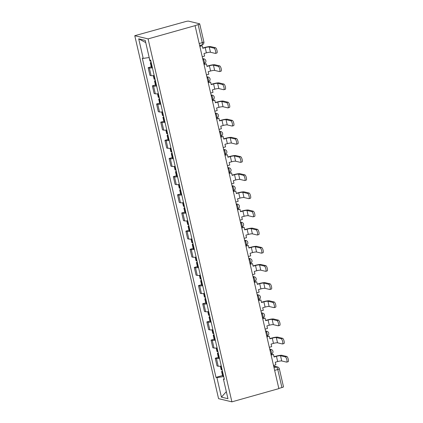 <?xml version="1.0" encoding="UTF-8"?>
<svg xmlns="http://www.w3.org/2000/svg" width="423" height="423" viewBox="0 0 423 423"><rect width="100%" height="100%" fill="white"/><g stroke="black" fill="none" stroke-linecap="round" stroke-linejoin="round"><path stroke-width="0.63" d="M195.066 25.66L198.128 24.592A2.416 0.375 -13 0 0 199.709 23.862A2.416 0.375 -13 0 0 199.577 23.783L188.579 21.15A2.416 0.375 -13 0 0 185.575 21.589L134.768 35.701L218.564 398.662L231.894 401.85L148.098 38.89L195.066 25.66L278.863 388.615L231.894 401.85M274.654 370.384L277.758 369.512A2.416 0.375 167 0 0 279.339 368.782L283.505 386.823A2.416 0.375 167 0 1 281.924 387.553L277.758 369.512A2.416 0.709 -105.7 0 0 276.441 366.995L273.718 366.344M278.82 388.43L281.924 387.553M134.768 35.701L148.098 38.89M152.423 67.807A5.562 0.857 167 0 1 149.361 67.971L148.177 67.685L149.948 75.368L151.138 75.654A5.562 0.857 -13 0 0 154.199 75.49M151.254 66.818L148.177 67.685M156.616 85.964A5.562 0.857 167 0 1 153.554 86.128L152.37 85.848L154.141 93.531L155.326 93.811A5.562 0.857 -13 0 0 158.392 93.647M155.447 84.981L152.37 85.848M160.809 104.121A5.562 0.857 167 0 1 157.747 104.291L156.563 104.005L158.334 111.688L159.519 111.973A5.562 0.857 -13 0 0 162.58 111.804M159.635 103.138L156.563 104.005M165.002 122.284A5.562 0.857 167 0 1 161.94 122.448L160.756 122.168L162.527 129.85L163.712 130.131A5.562 0.857 -13 0 0 166.773 129.967M163.828 121.301L160.756 122.168M169.195 140.441A5.562 0.857 167 0 1 166.133 140.61L164.949 140.325L166.72 148.008L167.905 148.293A5.562 0.857 -13 0 0 170.966 148.124M168.021 139.458L164.949 140.325M173.388 158.604A5.562 0.857 167 0 1 170.326 158.768L169.137 158.482L170.913 166.165L172.098 166.451A5.562 0.857 -13 0 0 175.159 166.287M172.214 157.62L169.137 158.482M177.581 176.761A5.562 0.857 167 0 1 174.519 176.925L173.33 176.645L175.106 184.328L176.291 184.608A5.562 0.857 -13 0 0 179.352 184.444M176.407 175.778L173.33 176.645M181.774 194.924A5.562 0.857 167 0 1 178.707 195.088L177.523 194.802L179.299 202.485L180.484 202.77A5.562 0.857 -13 0 0 183.545 202.606M180.6 193.935L177.523 194.802M185.961 213.081A5.562 0.857 167 0 1 182.9 213.245L181.716 212.965L183.492 220.647L184.677 220.928A5.562 0.857 -13 0 0 187.738 220.764M184.793 212.097L181.716 212.965M190.154 231.238A5.562 0.857 167 0 1 187.093 231.407L185.909 231.122L187.68 238.805L188.87 239.09A5.562 0.857 -13 0 0 191.931 238.921M188.986 230.255L185.909 231.122M194.347 249.401A5.562 0.857 167 0 1 191.286 249.565L190.101 249.284L191.873 256.967L193.062 257.247A5.562 0.857 -13 0 0 196.124 257.084M193.179 248.417L190.101 249.284M198.54 267.558A5.562 0.857 167 0 1 195.479 267.727L194.294 267.442L196.066 275.124L197.25 275.41A5.562 0.857 -13 0 0 200.317 275.241M197.372 266.575L194.294 267.442M202.733 285.721A5.562 0.857 167 0 1 199.672 285.885L198.487 285.599L200.259 293.282L201.443 293.567A5.562 0.857 -13 0 0 204.505 293.403M201.56 284.737L198.487 285.599M206.926 303.878A5.562 0.857 167 0 1 203.865 304.042L202.68 303.762L204.452 311.444L205.636 311.73A5.562 0.857 -13 0 0 208.698 311.561M205.752 302.894L202.68 303.762M211.119 322.04A5.562 0.857 167 0 1 208.058 322.204L206.873 321.919L208.645 329.602L209.829 329.887A5.562 0.857 -13 0 0 212.891 329.723M209.945 321.052L206.873 321.919M215.312 340.198A5.562 0.857 167 0 1 212.251 340.362L211.061 340.081L212.838 347.764L214.022 348.044A5.562 0.857 -13 0 0 217.084 347.88M214.138 339.214L211.061 340.081M219.505 358.355A5.562 0.857 167 0 1 216.444 358.524L215.254 358.239L217.031 365.921L218.215 366.207A5.562 0.857 -13 0 0 221.277 366.038M218.331 357.372L215.254 358.239M149.187 57.523L143.223 58.4L138.707 38.842L145.237 40.407L149.753 59.96L150.662 60.182L224.354 379.373L223.439 379.151L227.955 398.709L221.425 397.144L216.909 377.591L223.714 376.592M143.223 58.4L142.308 58.184L216 377.369L216.909 377.591M222.524 375.534L216 377.369M224.206 378.722L223.439 379.151M138.707 38.842L145.739 42.591M226.326 391.645L221.425 397.144M202.242 56.745L204.6 56.085L204.008 53.52L206.403 52.849A3.262 0.502 167 0 1 210.458 52.251L215.296 53.409A2.723 0.793 -105.7 0 0 215.429 53.409A2.723 0.793 -105.7 0 0 215.513 50.786A2.723 0.793 -105.7 0 0 214.086 48.169L215.534 47.762A2.723 0.793 74.3 0 1 216.962 50.379A2.723 0.793 74.3 0 1 216.877 53.002L215.429 53.409M150.879 61.113A9.19 1.417 167 0 1 150.736 61.118L150.625 61.123A3.051 0.471 167 0 1 149.906 60.986L149.108 57.533M151.159 62.318A3.051 0.471 -13 0 0 150.334 62.853A3.051 0.471 -13 0 0 151.053 62.985L151.164 62.985A9.19 1.417 -13 0 0 151.307 62.979M150.334 62.853L151.318 67.098A3.051 0.471 -13 0 0 152.037 67.236L152.148 67.231A9.19 1.417 -13 0 0 152.291 67.225M199.852 46.387L202.21 45.721L202.802 48.28L205.192 47.609A3.262 0.502 167 0 1 209.248 47.011L214.086 48.169M202.21 45.721L199.793 46.139M215.534 47.762L210.696 46.604A4.838 0.746 -13 0 0 204.69 47.487L202.744 48.037M206.435 74.908L208.793 74.242L208.201 71.683L210.596 71.006A3.262 0.502 167 0 1 214.651 70.414L219.489 71.566A2.723 0.793 -105.7 0 0 219.622 71.566A2.723 0.793 -105.7 0 0 219.706 68.944A2.723 0.793 -105.7 0 0 218.279 66.332L219.727 65.925A2.723 0.793 74.3 0 1 221.155 68.537A2.723 0.793 74.3 0 1 221.07 71.159L219.622 71.566M155.072 79.275A9.19 1.417 167 0 1 154.929 79.281L154.818 79.286A3.051 0.471 167 0 1 154.099 79.149L153.285 75.617M155.347 80.476A3.051 0.471 -13 0 0 154.527 81.01A3.051 0.471 -13 0 0 155.246 81.147L155.357 81.142A9.19 1.417 -13 0 0 155.5 81.137M154.527 81.01L155.511 85.261A3.051 0.471 -13 0 0 156.23 85.393L156.341 85.393A9.19 1.417 -13 0 0 156.484 85.388M204.045 64.545L206.403 63.884L206.99 66.443L209.385 65.766A3.262 0.502 167 0 1 213.441 65.174L218.279 66.332M206.403 63.884L203.986 64.296M219.727 65.925L214.889 64.767A4.838 0.746 -13 0 0 208.883 65.65L206.937 66.194M210.628 93.065L212.986 92.399L212.394 89.84L214.789 89.168A3.262 0.502 167 0 1 218.839 88.571L223.682 89.729A2.723 0.793 -105.7 0 0 223.815 89.729A2.723 0.793 -105.7 0 0 223.899 87.106A2.723 0.793 -105.7 0 0 222.472 84.489L223.92 84.082A2.723 0.793 74.3 0 1 225.348 86.699A2.723 0.793 74.3 0 1 225.258 89.322L223.815 89.729M159.265 97.433A9.19 1.417 167 0 1 159.122 97.438L159.011 97.443A3.051 0.471 167 0 1 158.292 97.306L157.478 93.774M159.54 98.633A3.051 0.471 -13 0 0 158.72 99.172A3.051 0.471 -13 0 0 159.439 99.305L159.55 99.305A9.19 1.417 -13 0 0 159.693 99.294M158.72 99.172L159.704 103.418A3.051 0.471 -13 0 0 160.423 103.556L160.534 103.55A9.19 1.417 -13 0 0 160.677 103.545M208.238 82.707L210.596 82.041L211.183 84.6L213.578 83.928A3.262 0.502 167 0 1 217.634 83.331L222.472 84.489M210.596 82.041L208.179 82.459M223.92 84.082L219.077 82.924A4.838 0.746 -13 0 0 213.07 83.807L211.13 84.357M214.821 111.223L217.179 110.562L216.587 107.997L218.982 107.326A3.262 0.502 167 0 1 223.032 106.728L227.875 107.886A2.723 0.793 -105.7 0 0 228.008 107.886A2.723 0.793 -105.7 0 0 228.092 105.264A2.723 0.793 -105.7 0 0 226.665 102.652L228.108 102.244A2.723 0.793 74.3 0 1 229.536 104.856A2.723 0.793 74.3 0 1 229.451 107.479L228.008 107.886M163.458 115.595A9.19 1.417 167 0 1 163.315 115.601L163.204 115.601A3.051 0.471 167 0 1 162.485 115.468L161.671 111.936M163.733 116.796A3.051 0.471 -13 0 0 162.913 117.33A3.051 0.471 -13 0 0 163.632 117.467L163.743 117.462A9.19 1.417 -13 0 0 163.886 117.457M162.913 117.33L163.897 121.581A3.051 0.471 -13 0 0 164.616 121.713L164.727 121.708A9.19 1.417 -13 0 0 164.87 121.702M212.431 100.864L214.784 100.198L215.376 102.763L217.771 102.086A3.262 0.502 167 0 1 221.826 101.494L226.665 102.652M214.784 100.198L212.372 100.616M228.108 102.244L223.27 101.086A4.838 0.746 -13 0 0 217.263 101.964L215.323 102.514M219.014 129.385L221.372 128.719L220.78 126.16L223.17 125.483A3.262 0.502 167 0 1 227.225 124.891L232.063 126.049A2.723 0.793 -105.7 0 0 232.201 126.049A2.723 0.793 -105.7 0 0 232.285 123.426A2.723 0.793 -105.7 0 0 230.858 120.809L232.301 120.402A2.723 0.793 74.3 0 1 233.729 123.019A2.723 0.793 74.3 0 1 233.644 125.642L232.201 126.049M167.651 133.753A9.19 1.417 167 0 1 167.508 133.758L167.397 133.763A3.051 0.471 167 0 1 166.678 133.626L165.858 130.094M167.926 134.953A3.051 0.471 -13 0 0 167.106 135.487A3.051 0.471 -13 0 0 167.825 135.624L167.936 135.619A9.19 1.417 -13 0 0 168.079 135.614M167.106 135.487L168.09 139.738A3.051 0.471 -13 0 0 168.809 139.876L168.914 139.87A9.19 1.417 -13 0 0 169.063 139.865M216.624 119.022L218.977 118.361L219.569 120.92L221.964 120.248A3.262 0.502 167 0 1 226.019 119.651L230.858 120.809M218.977 118.361L216.565 118.778M232.301 120.402L227.463 119.244A4.838 0.746 -13 0 0 221.456 120.127L219.511 120.671M223.207 147.542L225.565 146.881L224.973 144.317L227.363 143.646A3.262 0.502 167 0 1 231.418 143.048L236.256 144.206A2.723 0.793 -105.7 0 0 236.394 144.206A2.723 0.793 -105.7 0 0 236.478 141.583A2.723 0.793 -105.7 0 0 235.051 138.966L236.494 138.559A2.723 0.793 74.3 0 1 237.922 141.176A2.723 0.793 74.3 0 1 237.837 143.799L236.394 144.206M171.844 151.91A9.19 1.417 167 0 1 171.696 151.92L171.59 151.92A3.051 0.471 167 0 1 170.871 151.788L170.051 148.251M172.119 153.115A3.051 0.471 -13 0 0 171.299 153.649A3.051 0.471 -13 0 0 172.018 153.787L172.129 153.782A9.19 1.417 -13 0 0 172.272 153.776M171.299 153.649L172.277 157.895A3.051 0.471 -13 0 0 172.996 158.033L173.107 158.028A9.19 1.417 -13 0 0 173.25 158.022M220.817 137.184L223.17 136.518L223.762 139.082L226.157 138.406A3.262 0.502 167 0 1 230.207 137.813L235.051 138.966M223.17 136.518L220.758 136.936M236.494 138.559L231.656 137.401A4.838 0.746 -13 0 0 225.649 138.284L223.704 138.834M227.4 165.705L229.758 165.039L229.166 162.48L231.555 161.803A3.262 0.502 167 0 1 235.611 161.211L240.449 162.369A2.723 0.793 -105.7 0 0 240.581 162.369A2.723 0.793 -105.7 0 0 240.666 159.746A2.723 0.793 -105.7 0 0 239.244 157.129L240.687 156.721A2.723 0.793 74.3 0 1 242.115 159.339A2.723 0.793 74.3 0 1 242.03 161.956L240.581 162.369M176.031 170.072A9.19 1.417 167 0 1 175.889 170.078L175.778 170.083A3.051 0.471 167 0 1 175.059 169.946L174.244 166.413M176.312 171.273A3.051 0.471 -13 0 0 175.492 171.807A3.051 0.471 -13 0 0 176.211 171.944L176.322 171.939A9.19 1.417 -13 0 0 176.465 171.934M175.492 171.807L176.47 176.058A3.051 0.471 -13 0 0 177.189 176.195L177.3 176.19A9.19 1.417 -13 0 0 177.443 176.185M225.004 155.341L227.363 154.681L227.955 157.24L230.35 156.568A3.262 0.502 167 0 1 234.4 155.971L239.244 157.129M227.363 154.681L224.951 155.098M240.687 156.721L235.849 155.564A4.838 0.746 -13 0 0 229.842 156.447L227.897 156.991M231.593 183.862L233.945 183.201L233.359 180.637L235.748 179.965A3.262 0.502 167 0 1 239.804 179.368L244.642 180.526A2.723 0.793 -105.7 0 0 244.774 180.526A2.723 0.793 -105.7 0 0 244.859 177.903A2.723 0.793 -105.7 0 0 243.431 175.286L244.88 174.879A2.723 0.793 74.3 0 1 246.308 177.496A2.723 0.793 74.3 0 1 246.223 180.119L244.774 180.526M180.224 188.23A9.19 1.417 167 0 1 180.082 188.235L179.971 188.24A3.051 0.471 167 0 1 179.252 188.103L178.437 184.571M180.505 189.435A3.051 0.471 -13 0 0 179.685 189.969A3.051 0.471 -13 0 0 180.404 190.101L180.515 190.101A9.19 1.417 -13 0 0 180.658 190.096M179.685 189.969L180.663 194.215A3.051 0.471 -13 0 0 181.382 194.353L181.493 194.347A9.19 1.417 -13 0 0 181.636 194.342M229.197 173.504L231.555 172.838L232.148 175.402L234.538 174.725A3.262 0.502 167 0 1 238.593 174.128L243.431 175.286M231.555 172.838L229.144 173.256M244.88 174.879L240.042 173.721A4.838 0.746 -13 0 0 234.035 174.604L232.09 175.154M235.785 202.025L238.138 201.359L237.552 198.799L239.941 198.123A3.262 0.502 167 0 1 243.997 197.53L248.835 198.683A2.723 0.793 -105.7 0 0 248.967 198.683A2.723 0.793 -105.7 0 0 249.052 196.066A2.723 0.793 -105.7 0 0 247.624 193.448L249.073 193.041A2.723 0.793 74.3 0 1 250.501 195.653A2.723 0.793 74.3 0 1 250.416 198.276L248.967 198.683M184.417 206.392A9.19 1.417 167 0 1 184.275 206.398L184.164 206.403A3.051 0.471 167 0 1 183.445 206.265L182.63 202.733M184.698 207.593A3.051 0.471 -13 0 0 183.878 208.127A3.051 0.471 -13 0 0 184.597 208.264L184.708 208.259A9.19 1.417 -13 0 0 184.851 208.253M183.878 208.127L184.856 212.378A3.051 0.471 -13 0 0 185.575 212.51L185.686 212.51A9.19 1.417 -13 0 0 185.829 212.505M233.39 191.661L235.748 191L236.341 193.56L238.731 192.883A3.262 0.502 167 0 1 242.786 192.291L247.624 193.448M235.748 191L233.332 191.413M249.073 193.041L244.235 191.883A4.838 0.746 -13 0 0 238.228 192.766L236.283 193.311M239.978 220.182L242.331 219.516L241.739 216.957L244.134 216.285A3.262 0.502 167 0 1 248.19 215.688L253.028 216.846A2.723 0.793 -105.7 0 0 253.16 216.846A2.723 0.793 -105.7 0 0 253.245 214.223A2.723 0.793 -105.7 0 0 251.817 211.606L253.266 211.199A2.723 0.793 74.3 0 1 254.694 213.816A2.723 0.793 74.3 0 1 254.609 216.439L253.16 216.846M188.61 224.55A9.19 1.417 167 0 1 188.468 224.555L188.357 224.56A3.051 0.471 167 0 1 187.638 224.423L186.823 220.891M188.891 225.75A3.051 0.471 -13 0 0 188.066 226.289A3.051 0.471 -13 0 0 188.79 226.421L188.896 226.421A9.19 1.417 -13 0 0 189.044 226.411M188.066 226.289L189.049 230.535A3.051 0.471 -13 0 0 189.768 230.672L189.879 230.667A9.19 1.417 -13 0 0 190.022 230.662M237.583 209.824L239.941 209.158L240.534 211.717L242.924 211.045A3.262 0.502 167 0 1 246.979 210.448L251.817 211.606M239.941 209.158L237.525 209.575M253.266 211.199L248.428 210.041A4.838 0.746 -13 0 0 242.421 210.924L240.476 211.474M244.166 238.339L246.524 237.678L245.932 235.114L248.327 234.442A3.262 0.502 167 0 1 252.383 233.845L257.221 235.003A2.723 0.793 -105.7 0 0 257.353 235.003A2.723 0.793 -105.7 0 0 257.438 232.38A2.723 0.793 -105.7 0 0 256.01 229.768L257.459 229.361A2.723 0.793 74.3 0 1 258.887 231.973A2.723 0.793 74.3 0 1 258.802 234.596L257.353 235.003M192.803 242.712A9.19 1.417 167 0 1 192.661 242.717L192.55 242.717A3.051 0.471 167 0 1 191.831 242.585L191.016 239.053M193.084 243.912A3.051 0.471 -13 0 0 192.259 244.446A3.051 0.471 -13 0 0 192.978 244.584L193.089 244.579A9.19 1.417 -13 0 0 193.232 244.573M192.259 244.446L193.242 248.698A3.051 0.471 -13 0 0 193.961 248.83L194.072 248.83A9.19 1.417 -13 0 0 194.215 248.819M241.776 227.981L244.134 227.315L244.727 229.879L247.117 229.203A3.262 0.502 167 0 1 251.172 228.61L256.01 229.768M244.134 227.315L241.718 227.733M257.459 229.361L252.621 228.203A4.838 0.746 -13 0 0 246.614 229.081L244.668 229.631M248.359 256.502L250.717 255.836L250.125 253.277L252.52 252.6A3.262 0.502 167 0 1 256.576 252.008L261.414 253.166A2.723 0.793 -105.7 0 0 261.546 253.166A2.723 0.793 -105.7 0 0 261.631 250.543A2.723 0.793 -105.7 0 0 260.203 247.926L261.652 247.518A2.723 0.793 74.3 0 1 263.08 250.136A2.723 0.793 74.3 0 1 262.995 252.758L261.546 253.166M196.996 260.869A9.19 1.417 167 0 1 196.854 260.875L196.743 260.88A3.051 0.471 167 0 1 196.023 260.742L195.209 257.21M197.271 262.07A3.051 0.471 -13 0 0 196.452 262.604A3.051 0.471 -13 0 0 197.171 262.741L197.282 262.736A9.19 1.417 -13 0 0 197.425 262.731M196.452 262.604L197.435 266.855A3.051 0.471 -13 0 0 198.154 266.992L198.265 266.987A9.19 1.417 -13 0 0 198.408 266.982M245.969 246.138L248.327 245.477L248.92 248.037L251.31 247.365A3.262 0.502 167 0 1 255.365 246.768L260.203 247.926M248.327 245.477L245.911 245.895M261.652 247.518L256.814 246.36A4.838 0.746 -13 0 0 250.807 247.244L248.861 247.788M252.552 274.659L254.91 273.998L254.318 271.434L256.713 270.762A3.262 0.502 167 0 1 260.764 270.165L265.607 271.323A2.723 0.793 -105.7 0 0 265.739 271.323A2.723 0.793 -105.7 0 0 265.824 268.7A2.723 0.793 -105.7 0 0 264.396 266.083L265.845 265.676A2.723 0.793 74.3 0 1 267.273 268.293A2.723 0.793 74.3 0 1 267.183 270.916L265.739 271.323M201.189 279.027A9.19 1.417 167 0 1 201.047 279.037L200.936 279.037A3.051 0.471 167 0 1 200.216 278.905L199.402 275.373M201.464 280.232A3.051 0.471 -13 0 0 200.645 280.766A3.051 0.471 -13 0 0 201.364 280.904L201.475 280.898A9.19 1.417 -13 0 0 201.618 280.893M200.645 280.766L201.628 285.012A3.051 0.471 -13 0 0 202.347 285.15L202.458 285.144A9.19 1.417 -13 0 0 202.601 285.139M250.162 264.301L252.52 263.635L253.107 266.199L255.503 265.522A3.262 0.502 167 0 1 259.558 264.93L264.396 266.083M252.52 263.635L250.104 264.052M265.845 265.676L261.002 264.518A4.838 0.746 -13 0 0 254.995 265.401L253.054 265.951M256.745 292.822L259.103 292.156L258.511 289.596L260.906 288.92A3.262 0.502 167 0 1 264.957 288.327L269.8 289.485A2.723 0.793 -105.7 0 0 269.932 289.485A2.723 0.793 -105.7 0 0 270.017 286.863A2.723 0.793 -105.7 0 0 268.589 284.245L270.033 283.838A2.723 0.793 74.3 0 1 271.46 286.456A2.723 0.793 74.3 0 1 271.376 289.073L269.932 289.485M205.382 297.189A9.19 1.417 167 0 1 205.24 297.195L205.129 297.2A3.051 0.471 167 0 1 204.409 297.062L203.595 293.53M205.657 298.389A3.051 0.471 -13 0 0 204.838 298.924A3.051 0.471 -13 0 0 205.557 299.061L205.668 299.056A9.19 1.417 -13 0 0 205.811 299.05M204.838 298.924L205.821 303.175A3.051 0.471 -13 0 0 206.54 303.312L206.651 303.307A9.19 1.417 -13 0 0 206.794 303.302M254.355 282.458L256.708 281.797L257.3 284.356L259.696 283.685A3.262 0.502 167 0 1 263.751 283.087L268.589 284.245M256.708 281.797L254.297 282.215M270.033 283.838L265.195 282.68A4.838 0.746 -13 0 0 259.188 283.563L257.247 284.108M260.938 310.979L263.296 310.318L262.704 307.754L265.094 307.082A3.262 0.502 167 0 1 269.15 306.485L273.988 307.643A2.723 0.793 -105.7 0 0 274.125 307.643A2.723 0.793 -105.7 0 0 274.21 305.02A2.723 0.793 -105.7 0 0 272.782 302.403L274.226 301.996A2.723 0.793 74.3 0 1 275.653 304.613A2.723 0.793 74.3 0 1 275.569 307.235L274.125 307.643M209.575 315.346A9.19 1.417 167 0 1 209.433 315.352L209.322 315.357A3.051 0.471 167 0 1 208.602 315.22L207.783 311.688M209.85 316.552A3.051 0.471 -13 0 0 209.031 317.086A3.051 0.471 -13 0 0 209.75 317.218L209.861 317.218A9.19 1.417 -13 0 0 210.004 317.213M209.031 317.086L210.014 321.332A3.051 0.471 -13 0 0 210.733 321.469L210.839 321.464A9.19 1.417 -13 0 0 210.987 321.459M258.548 300.621L260.901 299.955L261.493 302.519L263.889 301.842A3.262 0.502 167 0 1 267.944 301.245L272.782 302.403M260.901 299.955L258.49 300.372M274.226 301.996L269.388 300.838A4.838 0.746 -13 0 0 263.381 301.721L261.435 302.271M265.131 329.142L267.489 328.475L266.897 325.916L269.287 325.239A3.262 0.502 167 0 1 273.343 324.647L278.181 325.8A2.723 0.793 -105.7 0 0 278.318 325.8A2.723 0.793 -105.7 0 0 278.403 323.183A2.723 0.793 -105.7 0 0 276.975 320.565L278.419 320.158A2.723 0.793 74.3 0 1 279.846 322.77A2.723 0.793 74.3 0 1 279.762 325.393L278.318 325.8M213.768 333.509A9.19 1.417 167 0 1 213.62 333.514L213.515 333.52A3.051 0.471 167 0 1 212.795 333.382L211.976 329.85M214.043 334.709A3.051 0.471 -13 0 0 213.224 335.243A3.051 0.471 -13 0 0 213.943 335.381L214.054 335.376A9.19 1.417 -13 0 0 214.197 335.37M213.224 335.243L214.202 339.495A3.051 0.471 -13 0 0 214.921 339.627L215.032 339.627A9.19 1.417 -13 0 0 215.175 339.621M262.741 318.778L265.094 318.117L265.686 320.676L268.082 320A3.262 0.502 167 0 1 272.132 319.407L276.975 320.565M265.094 318.117L262.683 318.53M278.419 320.158L273.581 319A4.838 0.746 -13 0 0 267.574 319.883L265.628 320.428M269.324 347.299L271.682 346.633L271.09 344.073L273.48 343.402A3.262 0.502 167 0 1 277.536 342.804L282.374 343.962A2.723 0.793 -105.7 0 0 282.506 343.962A2.723 0.793 -105.7 0 0 282.596 341.34A2.723 0.793 -105.7 0 0 281.168 338.723L282.612 338.315A2.723 0.793 74.3 0 1 284.039 340.933A2.723 0.793 74.3 0 1 283.955 343.555L282.506 343.962M217.961 351.666A9.19 1.417 167 0 1 217.813 351.672L217.702 351.677A3.051 0.471 167 0 1 216.983 351.539L216.169 348.007M218.236 352.867A3.051 0.471 -13 0 0 217.417 353.406A3.051 0.471 -13 0 0 218.136 353.538L218.247 353.538A9.19 1.417 -13 0 0 218.39 353.528M217.417 353.406L218.395 357.652A3.051 0.471 -13 0 0 219.114 357.789L219.225 357.784A9.19 1.417 -13 0 0 219.368 357.779M266.929 336.941L269.287 336.274L269.879 338.834L272.275 338.162A3.262 0.502 167 0 1 276.325 337.565L281.168 338.723M269.287 336.274L266.876 336.692M282.612 338.315L277.774 337.157A4.838 0.746 -13 0 0 271.767 338.04L269.821 338.59M273.517 365.456L275.87 364.795L275.283 362.236L277.673 361.559A3.262 0.502 167 0 1 281.729 360.962L286.567 362.12A2.723 0.793 -105.7 0 0 286.699 362.12A2.723 0.793 -105.7 0 0 286.783 359.497A2.723 0.793 -105.7 0 0 285.356 356.885L286.805 356.478A2.723 0.793 74.3 0 1 288.232 359.09A2.723 0.793 74.3 0 1 288.148 361.713L286.699 362.12M222.149 369.829A9.19 1.417 167 0 1 222.006 369.834L221.895 369.834A3.051 0.471 167 0 1 221.176 369.702L220.362 366.17M222.429 371.029A3.051 0.471 -13 0 0 221.61 371.563A3.051 0.471 -13 0 0 222.329 371.701L222.44 371.695A9.19 1.417 -13 0 0 222.583 371.69M221.61 371.563L222.588 375.814A3.051 0.471 -13 0 0 223.307 375.947L223.418 375.947A9.19 1.417 -13 0 0 223.561 375.936M271.122 355.098L273.48 354.432L274.072 356.996L276.462 356.319A3.262 0.502 167 0 1 280.518 355.727L285.356 356.885M273.48 354.432L271.069 354.849M286.805 356.478L281.967 355.32A4.838 0.746 -13 0 0 275.96 356.198L274.014 356.748M271.101 354.12A2.416 0.709 -105.7 0 0 271.217 354.12A2.416 0.709 -105.7 0 0 271.339 351.978A2.416 0.709 -105.7 0 0 270.027 349.461L269.811 349.414M269.837 349.514L270.027 349.461A2.416 2.284 -76.5 0 1 271.127 349.44L269.742 349.107M266.908 335.962A2.416 0.709 -105.7 0 0 267.024 335.957A2.416 0.709 -105.7 0 0 267.146 333.816A2.416 0.709 -105.7 0 0 265.834 331.304L265.618 331.251M265.644 331.357L265.834 331.304A2.416 2.284 -76.5 0 1 266.934 331.278L265.549 330.95M262.715 317.8A2.416 0.709 -105.7 0 0 262.831 317.8A2.416 0.709 -105.7 0 0 262.953 315.658A2.416 0.709 -105.7 0 0 261.641 313.142L261.425 313.094M261.451 313.2L261.641 313.142A2.416 2.284 -76.5 0 1 262.741 313.12L261.356 312.787M258.522 299.643A2.416 0.709 -105.7 0 0 258.643 299.643A2.416 0.709 -105.7 0 0 258.765 297.501A2.416 0.709 -105.7 0 0 257.448 294.984L257.232 294.931M257.258 295.037L257.448 294.984A2.416 2.284 -76.5 0 1 258.548 294.963L257.163 294.63M254.329 281.48A2.416 0.709 -105.7 0 0 254.45 281.48A2.416 0.709 -105.7 0 0 254.572 279.339A2.416 0.709 -105.7 0 0 253.255 276.827L253.044 276.774M253.065 276.88L253.255 276.827A2.416 2.284 -76.5 0 1 254.355 276.801L252.97 276.468M250.136 263.323A2.416 0.709 -105.7 0 0 250.257 263.323A2.416 0.709 -105.7 0 0 250.379 261.181A2.416 0.709 -105.7 0 0 249.062 258.665L248.851 258.612M248.872 258.717L249.062 258.665A2.416 2.284 -76.5 0 1 250.162 258.643L248.777 258.31M245.948 245.16A2.416 0.709 -105.7 0 0 246.064 245.16A2.416 0.709 -105.7 0 0 246.186 243.019A2.416 0.709 -105.7 0 0 244.869 240.507L244.658 240.454M244.679 240.56L244.869 240.507A2.416 2.284 -76.5 0 1 245.969 240.481L244.584 240.153M241.755 227.003A2.416 0.709 -105.7 0 0 241.871 227.003A2.416 0.709 -105.7 0 0 241.993 224.862A2.416 0.709 -105.7 0 0 240.676 222.345L240.465 222.297M240.486 222.398L240.676 222.345A2.416 2.284 -76.5 0 1 241.776 222.324L240.396 221.99M237.562 208.846A2.416 0.709 -105.7 0 0 237.678 208.84A2.416 0.709 -105.7 0 0 237.8 206.699A2.416 0.709 -105.7 0 0 236.483 204.187L236.272 204.135M236.293 204.24L236.483 204.187A2.416 2.284 -76.5 0 1 237.583 204.161L236.203 203.833M233.369 190.683A2.416 0.709 -105.7 0 0 233.485 190.683A2.416 0.709 -105.7 0 0 233.607 188.542A2.416 0.709 -105.7 0 0 232.296 186.025L232.079 185.977M232.105 186.083L232.296 186.025A2.416 2.284 -76.5 0 1 233.396 186.004L232.01 185.671M229.176 172.526A2.416 0.709 -105.7 0 0 229.292 172.526A2.416 0.709 -105.7 0 0 229.414 170.384A2.416 0.709 -105.7 0 0 228.103 167.868L227.886 167.815M227.912 167.92L228.103 167.868A2.416 2.284 -76.5 0 1 229.203 167.846L227.817 167.513M224.983 154.363A2.416 0.709 -105.7 0 0 225.099 154.363A2.416 0.709 -105.7 0 0 225.221 152.222A2.416 0.709 -105.7 0 0 223.91 149.71L223.693 149.657M223.719 149.763L223.91 149.71A2.416 2.284 -76.5 0 1 225.01 149.684L223.624 149.351M220.79 136.206A2.416 0.709 -105.7 0 0 220.906 136.206A2.416 0.709 -105.7 0 0 221.028 134.065A2.416 0.709 -105.7 0 0 219.717 131.548L219.5 131.495M219.526 131.601L219.717 131.548A2.416 2.284 -76.5 0 1 220.817 131.527L219.431 131.193M216.597 118.043A2.416 0.709 -105.7 0 0 216.719 118.043A2.416 0.709 -105.7 0 0 216.84 115.902A2.416 0.709 -105.7 0 0 215.524 113.39L215.307 113.338M215.333 113.443L215.524 113.39A2.416 2.284 -76.5 0 1 216.624 113.364L215.238 113.036M212.404 99.886A2.416 0.709 -105.7 0 0 212.526 99.886A2.416 0.709 -105.7 0 0 212.647 97.745A2.416 0.709 -105.7 0 0 211.331 95.228L211.114 95.18M211.14 95.281L211.331 95.228A2.416 2.284 -76.5 0 1 212.431 95.207L211.045 94.874M208.211 81.729A2.416 0.709 -105.7 0 0 208.333 81.724A2.416 0.709 -105.7 0 0 208.454 79.582A2.416 0.709 -105.7 0 0 207.138 77.071L206.926 77.018M206.947 77.123L207.138 77.071A2.416 2.284 -76.5 0 1 208.238 77.044L206.852 76.716M204.023 63.566A2.416 0.709 -105.7 0 0 204.14 63.566A2.416 0.709 -105.7 0 0 204.261 61.425A2.416 0.709 -105.7 0 0 202.945 58.908L202.733 58.86M202.754 58.966L202.945 58.908A2.416 2.284 -76.5 0 1 204.045 58.887L202.659 58.554M274.03 367.677L276.441 366.995A2.416 2.284 103.5 0 1 277.546 366.974L273.649 366.038M214.022 348.044L212.251 340.362M209.829 329.887L208.058 322.204M205.636 311.73L203.865 304.042M201.443 293.567L199.672 285.885M197.25 275.41L195.479 267.727M193.062 257.247L191.286 249.565M188.87 239.09L187.093 231.407M184.677 220.928L182.9 213.245M180.484 202.77L178.707 195.088M176.291 184.608L174.519 176.925M172.098 166.451L170.326 158.768M167.905 148.293L166.133 140.61M163.712 130.131L161.94 122.448M159.519 111.973L157.747 104.291M155.326 93.811L153.554 86.128M151.138 75.654L149.361 67.971M218.215 366.207L216.444 358.524M202.057 44.78A2.416 0.709 -105.7 0 0 202.173 44.78A2.416 0.709 -105.7 0 0 202.294 42.638L198.128 24.592M199.191 43.511L202.294 42.638A2.416 0.375 167 0 0 203.875 41.909L199.709 23.862M150.736 61.118L150.509 60.145M150.625 61.123L150.392 60.119M152.037 67.236L151.053 62.985M205.192 47.609L206.403 52.849M152.148 67.231L151.164 62.985M209.248 47.011L210.458 52.251M154.929 79.281L154.057 75.511M154.818 79.286L153.951 75.527M156.23 85.393L155.246 81.147M209.385 65.766L210.596 71.006M156.341 85.393L155.357 81.142M213.441 65.174L214.651 70.414M159.122 97.438L158.25 93.668M159.011 97.443L158.144 93.684M160.423 103.556L159.439 99.305M213.578 83.928L214.789 89.168M160.534 103.55L159.55 99.305M217.634 83.331L218.839 88.571M163.315 115.601L162.443 111.831M163.204 115.601L162.337 111.846M164.616 121.713L163.632 117.467M217.771 102.086L218.982 107.326M164.727 121.708L163.743 117.462M221.826 101.494L223.032 106.728M167.508 133.758L166.636 129.988M167.397 133.763L166.53 130.004M168.809 139.876L167.825 135.624M221.964 120.248L223.17 125.483M168.914 139.87L167.936 135.619M226.019 119.651L227.225 124.891M171.696 151.92L170.829 148.145M171.59 151.92L170.718 148.166M172.996 158.033L172.018 153.787M226.157 138.406L227.363 143.646M173.107 158.028L172.129 153.782M230.207 137.813L231.418 143.048M175.889 170.078L175.022 166.308M175.778 170.083L174.911 166.324M177.189 176.195L176.211 171.944M230.35 156.568L231.555 161.803M177.3 176.19L176.322 171.939M234.4 155.971L235.611 161.211M180.082 188.235L179.215 184.465M179.971 188.24L179.103 184.481M181.382 194.353L180.404 190.101M234.538 174.725L235.748 179.965M181.493 194.347L180.515 190.101M238.593 174.128L239.804 179.368M184.275 206.398L183.408 202.628M184.164 206.403L183.296 202.643M185.575 212.51L184.597 208.264M238.731 192.883L239.941 198.123M185.686 212.51L184.708 208.259M242.786 192.291L243.997 197.53M188.468 224.555L187.595 220.785M188.357 224.56L187.489 220.801M189.768 230.672L188.79 226.421M242.924 211.045L244.134 216.285M189.879 230.667L188.896 226.421M246.979 210.448L248.19 215.688M192.661 242.717L191.788 238.947M192.55 242.717L191.682 238.963M193.961 248.83L192.978 244.584M247.117 229.203L248.327 234.442M194.072 248.83L193.089 244.579M251.172 228.61L252.383 233.845M196.854 260.875L195.981 257.105M196.743 260.88L195.875 257.121M198.154 266.992L197.171 262.741M251.31 247.365L252.52 252.6M198.265 266.987L197.282 262.736M255.365 246.768L256.576 252.008M201.047 279.037L200.174 275.262M200.936 279.037L200.068 275.283M202.347 285.15L201.364 280.904M255.503 265.522L256.713 270.762M202.458 285.144L201.475 280.898M259.558 264.93L260.764 270.165M205.24 297.195L204.367 293.425M205.129 297.2L204.261 293.44M206.54 303.312L205.557 299.061M259.696 283.685L260.906 288.92M206.651 303.307L205.668 299.056M263.751 283.087L264.957 288.327M209.433 315.352L208.56 311.582M209.322 315.357L208.454 311.598M210.733 321.469L209.75 317.218M263.889 301.842L265.094 307.082M210.839 321.464L209.861 317.218M267.944 301.245L269.15 306.485M213.62 333.514L212.753 329.744M213.515 333.52L212.642 329.76M214.921 339.627L213.943 335.381M268.082 320L269.287 325.239M215.032 339.627L214.054 335.376M272.132 319.407L273.343 324.647M217.813 351.672L216.946 347.902M217.702 351.677L216.835 347.918M219.114 357.789L218.136 353.538M272.275 338.162L273.48 343.402M219.225 357.784L218.247 353.538M276.325 337.565L277.536 342.804M222.006 369.834L221.139 366.064M221.895 369.834L221.028 366.08M223.307 375.947L222.329 371.701M276.462 356.319L277.673 361.559M223.418 375.947L222.44 371.695M280.518 355.727L281.729 360.962M203.838 63.651L204.14 63.566A2.416 2.416 0 0 0 204.045 58.887M208.031 81.808L208.333 81.724A2.416 2.416 0 0 0 208.238 77.044M212.224 99.971L212.526 99.886A2.416 2.416 0 0 0 212.431 95.207M216.417 118.128L216.719 118.043A2.416 2.416 0 0 0 216.624 113.364M220.61 136.291L220.906 136.206A2.416 2.416 0 0 0 220.817 131.527M224.798 154.448L225.099 154.363A2.416 2.416 0 0 0 225.01 149.684M228.991 172.61L229.292 172.526A2.416 2.416 0 0 0 229.203 167.846M233.184 190.768L233.485 190.683A2.416 2.416 0 0 0 233.396 186.004M237.377 208.925L237.678 208.84A2.416 2.416 0 0 0 237.583 204.161M241.57 227.088L241.871 227.003A2.416 2.416 0 0 0 241.776 222.324M245.763 245.245L246.064 245.16A2.416 2.416 0 0 0 245.969 240.481M249.956 263.407L250.257 263.323A2.416 2.416 0 0 0 250.162 258.643M254.149 281.565L254.45 281.48A2.416 2.416 0 0 0 254.355 276.801M258.342 299.727L258.643 299.643A2.416 2.416 0 0 0 258.548 294.963M262.535 317.885L262.831 317.8A2.416 2.416 0 0 0 262.741 313.12M266.723 336.042L267.024 335.957A2.416 2.416 0 0 0 266.934 331.278M270.916 354.204L271.217 354.12A2.416 2.416 0 0 0 271.127 349.44M199.645 45.494L202.173 44.78A2.416 2.416 0 0 0 203.875 41.909M279.339 368.782A2.416 2.416 0 0 0 277.546 366.974"/></g></svg>
